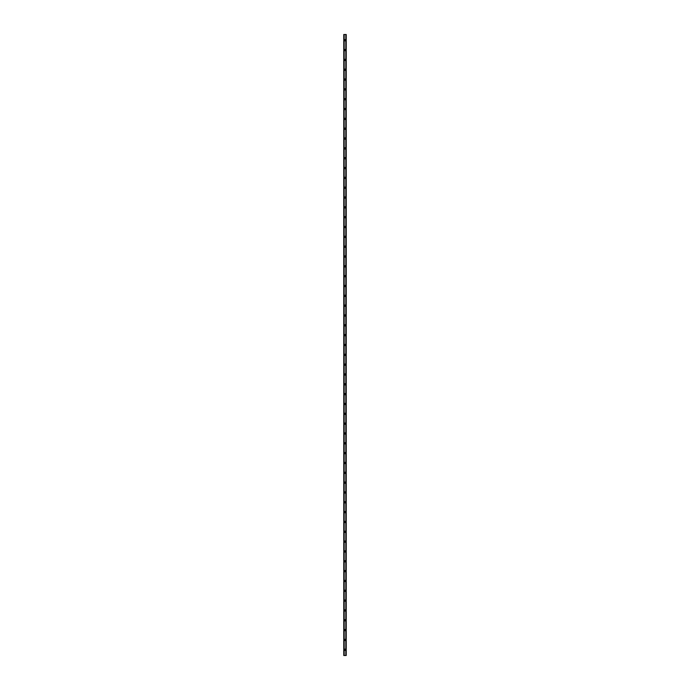 <?xml version="1.0" encoding="UTF-8"?>
<svg xmlns="http://www.w3.org/2000/svg" width="690" height="690" viewBox="0 0 690 690"><rect width="100%" height="100%" fill="white"/><g stroke="black" fill="none" stroke-linecap="round" stroke-linejoin="round"><path stroke-width="1.03" d="M344.388 649.764A0.612 0.612 0 0 1 345 649.152A0.612 0.612 0 0 1 345.612 649.764A0.612 0.612 0 0 1 345 650.377A0.612 0.612 0 0 1 344.388 649.764M344.388 639.932A0.612 0.612 0 0 1 345 639.32A0.612 0.612 0 0 1 345.612 639.932A0.612 0.612 0 0 1 345 640.544A0.612 0.612 0 0 1 344.388 639.932M344.388 630.099A0.612 0.612 0 0 1 345 629.487A0.612 0.612 0 0 1 345.612 630.099A0.612 0.612 0 0 1 345 630.72A0.612 0.612 0 0 1 344.388 630.099M344.388 620.275A0.612 0.612 0 0 1 345 619.655A0.612 0.612 0 0 1 345.612 620.275A0.612 0.612 0 0 1 345 620.888A0.612 0.612 0 0 1 344.388 620.275M344.388 610.443A0.612 0.612 0 0 1 345 609.822A0.612 0.612 0 0 1 345.612 610.443A0.612 0.612 0 0 1 345 611.055A0.612 0.612 0 0 1 344.388 610.443M344.388 600.611A0.612 0.612 0 0 1 345 599.998A0.612 0.612 0 0 1 345.612 600.611A0.612 0.612 0 0 1 345 601.223A0.612 0.612 0 0 1 344.388 600.611M344.388 590.778A0.612 0.612 0 0 1 345 590.166A0.612 0.612 0 0 1 345.612 590.778A0.612 0.612 0 0 1 345 591.39A0.612 0.612 0 0 1 344.388 590.778M344.388 580.946A0.612 0.612 0 0 1 345 580.333A0.612 0.612 0 0 1 345.612 580.946A0.612 0.612 0 0 1 345 581.558A0.612 0.612 0 0 1 344.388 580.946M344.388 571.113A0.612 0.612 0 0 1 345 570.501A0.612 0.612 0 0 1 345.612 571.113A0.612 0.612 0 0 1 345 571.734A0.612 0.612 0 0 1 344.388 571.113M344.388 561.289A0.612 0.612 0 0 1 345 560.668A0.612 0.612 0 0 1 345.612 561.289A0.612 0.612 0 0 1 345 561.902A0.612 0.612 0 0 1 344.388 561.289M344.388 551.457A0.612 0.612 0 0 1 345 550.836A0.612 0.612 0 0 1 345.612 551.457A0.612 0.612 0 0 1 345 552.069A0.612 0.612 0 0 1 344.388 551.457M344.388 541.624A0.612 0.612 0 0 1 345 541.012A0.612 0.612 0 0 1 345.612 541.624A0.612 0.612 0 0 1 345 542.236A0.612 0.612 0 0 1 344.388 541.624M344.388 531.792A0.612 0.612 0 0 1 345 531.179A0.612 0.612 0 0 1 345.612 531.792A0.612 0.612 0 0 1 345 532.404A0.612 0.612 0 0 1 344.388 531.792M344.388 521.959A0.612 0.612 0 0 1 345 521.347A0.612 0.612 0 0 1 345.612 521.959A0.612 0.612 0 0 1 345 522.572A0.612 0.612 0 0 1 344.388 521.959M344.388 512.127A0.612 0.612 0 0 1 345 511.514A0.612 0.612 0 0 1 345.612 512.127A0.612 0.612 0 0 1 345 512.748A0.612 0.612 0 0 1 344.388 512.127M344.388 502.294A0.612 0.612 0 0 1 345 501.682A0.612 0.612 0 0 1 345.612 502.294A0.612 0.612 0 0 1 345 502.915A0.612 0.612 0 0 1 344.388 502.294M344.388 492.47A0.612 0.612 0 0 1 345 491.849A0.612 0.612 0 0 1 345.612 492.47A0.612 0.612 0 0 1 345 493.083A0.612 0.612 0 0 1 344.388 492.47M344.388 482.638A0.612 0.612 0 0 1 345 482.025A0.612 0.612 0 0 1 345.612 482.638A0.612 0.612 0 0 1 345 483.25A0.612 0.612 0 0 1 344.388 482.638M344.388 472.805A0.612 0.612 0 0 1 345 472.193A0.612 0.612 0 0 1 345.612 472.805A0.612 0.612 0 0 1 345 473.418A0.612 0.612 0 0 1 344.388 472.805M344.388 462.973A0.612 0.612 0 0 1 345 462.36A0.612 0.612 0 0 1 345.612 462.973A0.612 0.612 0 0 1 345 463.585A0.612 0.612 0 0 1 344.388 462.973M344.388 453.14A0.612 0.612 0 0 1 345 452.528A0.612 0.612 0 0 1 345.612 453.14A0.612 0.612 0 0 1 345 453.753A0.612 0.612 0 0 1 344.388 453.14M344.388 443.308A0.612 0.612 0 0 1 345 442.695A0.612 0.612 0 0 1 345.612 443.308A0.612 0.612 0 0 1 345 443.929A0.612 0.612 0 0 1 344.388 443.308M344.388 433.484A0.612 0.612 0 0 1 345 432.863A0.612 0.612 0 0 1 345.612 433.484A0.612 0.612 0 0 1 345 434.096A0.612 0.612 0 0 1 344.388 433.484M344.388 423.651A0.612 0.612 0 0 1 345 423.03A0.612 0.612 0 0 1 345.612 423.651A0.612 0.612 0 0 1 345 424.264A0.612 0.612 0 0 1 344.388 423.651M344.388 413.819A0.612 0.612 0 0 1 345 413.207A0.612 0.612 0 0 1 345.612 413.819A0.612 0.612 0 0 1 345 414.431A0.612 0.612 0 0 1 344.388 413.819M344.388 403.986A0.612 0.612 0 0 1 345 403.374A0.612 0.612 0 0 1 345.612 403.986A0.612 0.612 0 0 1 345 404.599A0.612 0.612 0 0 1 344.388 403.986M344.388 394.154A0.612 0.612 0 0 1 345 393.541A0.612 0.612 0 0 1 345.612 394.154A0.612 0.612 0 0 1 345 394.766A0.612 0.612 0 0 1 344.388 394.154M344.388 384.321A0.612 0.612 0 0 1 345 383.709A0.612 0.612 0 0 1 345.612 384.321A0.612 0.612 0 0 1 345 384.942A0.612 0.612 0 0 1 344.388 384.321M344.388 374.498A0.612 0.612 0 0 1 345 373.877A0.612 0.612 0 0 1 345.612 374.498A0.612 0.612 0 0 1 345 375.11A0.612 0.612 0 0 1 344.388 374.498M344.388 364.665A0.612 0.612 0 0 1 345 364.044A0.612 0.612 0 0 1 345.612 364.665A0.612 0.612 0 0 1 345 365.277A0.612 0.612 0 0 1 344.388 364.665M344.388 354.832A0.612 0.612 0 0 1 345 354.22A0.612 0.612 0 0 1 345.612 354.832A0.612 0.612 0 0 1 345 355.445A0.612 0.612 0 0 1 344.388 354.832M344.388 345A0.612 0.612 0 0 1 345 344.388A0.612 0.612 0 0 1 345.612 345A0.612 0.612 0 0 1 345 345.612A0.612 0.612 0 0 1 344.388 345M344.388 335.168A0.612 0.612 0 0 1 345 334.555A0.612 0.612 0 0 1 345.612 335.168A0.612 0.612 0 0 1 345 335.78A0.612 0.612 0 0 1 344.388 335.168M344.388 325.335A0.612 0.612 0 0 1 345 324.723A0.612 0.612 0 0 1 345.612 325.335A0.612 0.612 0 0 1 345 325.956A0.612 0.612 0 0 1 344.388 325.335M344.388 315.502A0.612 0.612 0 0 1 345 314.89A0.612 0.612 0 0 1 345.612 315.502A0.612 0.612 0 0 1 345 316.123A0.612 0.612 0 0 1 344.388 315.502M344.388 305.679A0.612 0.612 0 0 1 345 305.058A0.612 0.612 0 0 1 345.612 305.679A0.612 0.612 0 0 1 345 306.291A0.612 0.612 0 0 1 344.388 305.679M344.388 295.846A0.612 0.612 0 0 1 345 295.234A0.612 0.612 0 0 1 345.612 295.846A0.612 0.612 0 0 1 345 296.459A0.612 0.612 0 0 1 344.388 295.846M344.388 286.014A0.612 0.612 0 0 1 345 285.401A0.612 0.612 0 0 1 345.612 286.014A0.612 0.612 0 0 1 345 286.626A0.612 0.612 0 0 1 344.388 286.014M344.388 276.181A0.612 0.612 0 0 1 345 275.569A0.612 0.612 0 0 1 345.612 276.181A0.612 0.612 0 0 1 345 276.794A0.612 0.612 0 0 1 344.388 276.181M344.388 266.349A0.612 0.612 0 0 1 345 265.736A0.612 0.612 0 0 1 345.612 266.349A0.612 0.612 0 0 1 345 266.97A0.612 0.612 0 0 1 344.388 266.349M344.388 256.516A0.612 0.612 0 0 1 345 255.904A0.612 0.612 0 0 1 345.612 256.516A0.612 0.612 0 0 1 345 257.137A0.612 0.612 0 0 1 344.388 256.516M344.388 246.692A0.612 0.612 0 0 1 345 246.071A0.612 0.612 0 0 1 345.612 246.692A0.612 0.612 0 0 1 345 247.305A0.612 0.612 0 0 1 344.388 246.692M344.388 236.86A0.612 0.612 0 0 1 345 236.247A0.612 0.612 0 0 1 345.612 236.86A0.612 0.612 0 0 1 345 237.472A0.612 0.612 0 0 1 344.388 236.86M344.388 227.027A0.612 0.612 0 0 1 345 226.415A0.612 0.612 0 0 1 345.612 227.027A0.612 0.612 0 0 1 345 227.64A0.612 0.612 0 0 1 344.388 227.027M344.388 217.195A0.612 0.612 0 0 1 345 216.582A0.612 0.612 0 0 1 345.612 217.195A0.612 0.612 0 0 1 345 217.807A0.612 0.612 0 0 1 344.388 217.195M344.388 207.362A0.612 0.612 0 0 1 345 206.75A0.612 0.612 0 0 1 345.612 207.362A0.612 0.612 0 0 1 345 207.975A0.612 0.612 0 0 1 344.388 207.362M344.388 197.53A0.612 0.612 0 0 1 345 196.917A0.612 0.612 0 0 1 345.612 197.53A0.612 0.612 0 0 1 345 198.151A0.612 0.612 0 0 1 344.388 197.53M344.388 187.706A0.612 0.612 0 0 1 345 187.085A0.612 0.612 0 0 1 345.612 187.706A0.612 0.612 0 0 1 345 188.318A0.612 0.612 0 0 1 344.388 187.706M344.388 177.873A0.612 0.612 0 0 1 345 177.252A0.612 0.612 0 0 1 345.612 177.873A0.612 0.612 0 0 1 345 178.486A0.612 0.612 0 0 1 344.388 177.873M344.388 168.041A0.612 0.612 0 0 1 345 167.429A0.612 0.612 0 0 1 345.612 168.041A0.612 0.612 0 0 1 345 168.653A0.612 0.612 0 0 1 344.388 168.041M344.388 158.208A0.612 0.612 0 0 1 345 157.596A0.612 0.612 0 0 1 345.612 158.208A0.612 0.612 0 0 1 345 158.821A0.612 0.612 0 0 1 344.388 158.208M344.388 148.376A0.612 0.612 0 0 1 345 147.763A0.612 0.612 0 0 1 345.612 148.376A0.612 0.612 0 0 1 345 148.988A0.612 0.612 0 0 1 344.388 148.376M344.388 138.543A0.612 0.612 0 0 1 345 137.931A0.612 0.612 0 0 1 345.612 138.543A0.612 0.612 0 0 1 345 139.164A0.612 0.612 0 0 1 344.388 138.543M344.388 128.711A0.612 0.612 0 0 1 345 128.099A0.612 0.612 0 0 1 345.612 128.711A0.612 0.612 0 0 1 345 129.332A0.612 0.612 0 0 1 344.388 128.711M344.388 118.887A0.612 0.612 0 0 1 345 118.266A0.612 0.612 0 0 1 345.612 118.887A0.612 0.612 0 0 1 345 119.499A0.612 0.612 0 0 1 344.388 118.887M344.388 109.055A0.612 0.612 0 0 1 345 108.442A0.612 0.612 0 0 1 345.612 109.055A0.612 0.612 0 0 1 345 109.667A0.612 0.612 0 0 1 344.388 109.055M344.388 99.222A0.612 0.612 0 0 1 345 98.61A0.612 0.612 0 0 1 345.612 99.222A0.612 0.612 0 0 1 345 99.834A0.612 0.612 0 0 1 344.388 99.222M344.388 89.389A0.612 0.612 0 0 1 345 88.777A0.612 0.612 0 0 1 345.612 89.389A0.612 0.612 0 0 1 345 90.002A0.612 0.612 0 0 1 344.388 89.389M344.388 79.557A0.612 0.612 0 0 1 345 78.945A0.612 0.612 0 0 1 345.612 79.557A0.612 0.612 0 0 1 345 80.178A0.612 0.612 0 0 1 344.388 79.557M344.388 69.725A0.612 0.612 0 0 1 345 69.112A0.612 0.612 0 0 1 345.612 69.725A0.612 0.612 0 0 1 345 70.346A0.612 0.612 0 0 1 344.388 69.725M344.388 59.901A0.612 0.612 0 0 1 345 59.28A0.612 0.612 0 0 1 345.612 59.901A0.612 0.612 0 0 1 345 60.513A0.612 0.612 0 0 1 344.388 59.901M344.388 50.068A0.612 0.612 0 0 1 345 49.456A0.612 0.612 0 0 1 345.612 50.068A0.612 0.612 0 0 1 345 50.681A0.612 0.612 0 0 1 344.388 50.068M344.388 40.236A0.612 0.612 0 0 1 345 39.623A0.612 0.612 0 0 1 345.612 40.236A0.612 0.612 0 0 1 345 40.848A0.612 0.612 0 0 1 344.388 40.236M346.061 34.5L343.775 34.5L343.775 655.5L346.225 655.5L346.225 34.5L346.061 655.5M346.113 34.5L346.113 655.5L346.113 34.5M345.828 655.5L345.828 34.5L345.837 655.5M344.163 655.5L344.163 34.5L344.172 655.5M343.887 655.5L343.887 34.5L343.887 655.5M343.818 655.5L343.818 34.5L343.844 655.5M343.775 34.5L343.775 655.5M344.138 34.5L344.138 655.5M345.863 34.5L345.863 655.5M343.939 34.5L343.939 655.5"/></g></svg>
